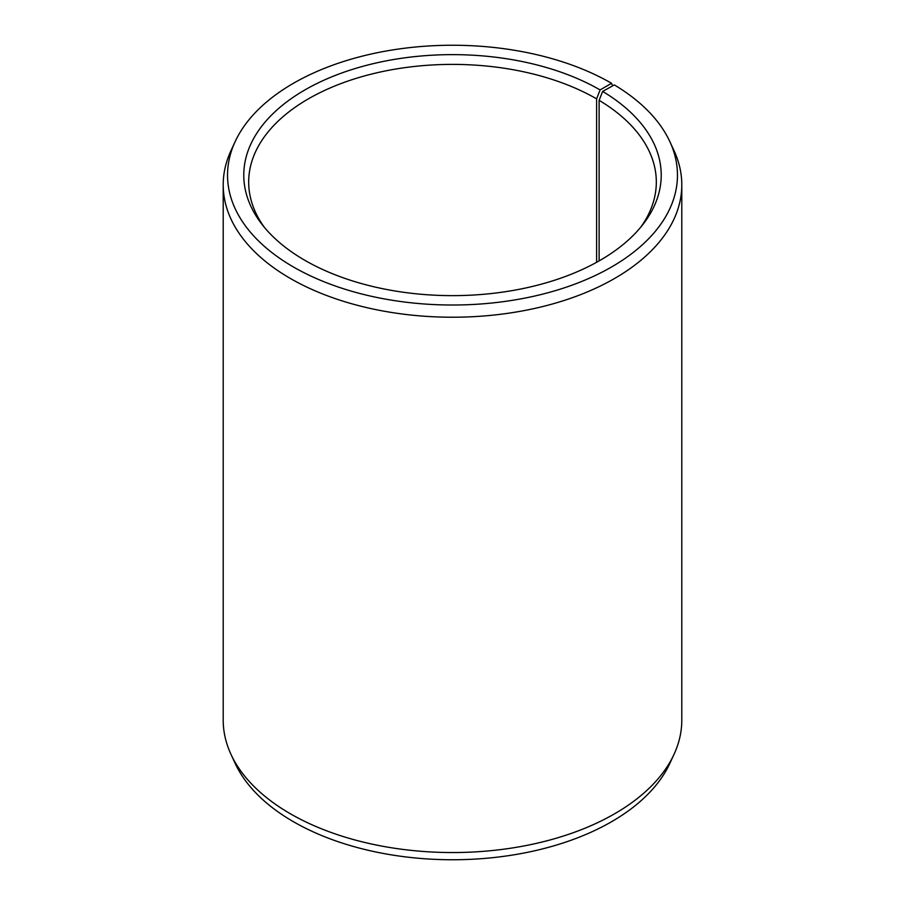 <?xml version="1.0" encoding="UTF-8"?>
<svg xmlns="http://www.w3.org/2000/svg" width="905" height="905" viewBox="0 0 905 905"><rect width="100%" height="100%" fill="white"/><g stroke="black" fill="none" stroke-linecap="round" stroke-linejoin="round"><path stroke-width="1.36" d="M640.717 227.223A203.817 117.673 -0 0 0 656.317 182.075A203.817 117.673 -0 0 0 599.121 100.331L599.121 260.9M612.572 85.885L611.576 83.294L600.094 89.923A208.727 120.501 -0 0 0 334.137 75.884A208.727 120.501 -0 0 0 261.964 224.327A208.727 120.501 -0 0 0 304.906 260.346A208.727 120.501 -0 0 0 643.036 224.327A208.727 120.501 -0 0 0 602.64 91.428L599.121 100.331M611.576 83.294A224.972 129.89 -0 0 0 394.105 49.696A224.972 129.89 -0 0 0 235.108 141.712A224.972 129.89 -0 0 0 293.424 266.975A224.972 129.89 -0 0 0 564.833 287.666A224.972 129.89 -0 0 0 669.892 141.712A224.972 129.89 -0 0 0 614.325 84.912L602.64 91.428M235.108 141.712L230.922 150.773A229.293 132.379 -0 0 0 223.207 184.846A229.293 132.379 -0 0 0 290.358 278.457A229.293 132.379 -0 0 0 540.251 307.146A229.293 132.379 -0 0 0 681.793 184.846A229.293 132.379 -0 0 0 674.078 150.773L669.892 141.712M223.207 184.846L223.207 720.154A229.293 132.379 -0 0 0 230.922 754.227A229.293 132.379 -0 0 0 290.358 813.765A229.293 132.379 -0 0 0 512.015 848.008A229.293 132.379 -0 0 0 674.078 754.227A229.293 132.379 -0 0 0 681.793 720.154L681.793 184.846M230.922 754.227L235.108 763.288A224.972 129.89 -0 0 0 293.424 821.706A224.972 129.89 -0 0 0 510.895 855.304A224.972 129.89 -0 0 0 669.892 763.288L674.078 754.227M600.094 89.923L596.621 98.86A203.817 117.673 -0 0 0 374.5 73.35A203.817 117.673 -0 0 0 248.683 182.075A203.817 117.673 -0 0 0 264.283 227.223M596.621 98.86L596.621 262.303"/></g></svg>
